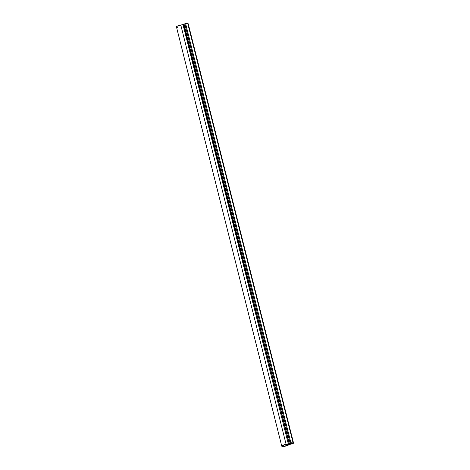<?xml version="1.0" encoding="UTF-8"?>
<svg xmlns="http://www.w3.org/2000/svg" width="470" height="470" viewBox="0 0 470 470"><rect width="100%" height="100%" fill="white"/><g stroke="black" fill="none" stroke-linecap="round" stroke-linejoin="round"><path stroke-width="0.7" d="M188.065 24.07L187.959 23.659A2.109 0.476 165.9 0 0 187.794 23.641L293.098 442.875A2.109 0.476 -14.1 0 1 293.262 442.893L187.959 23.659A2.109 0.476 165.9 0 0 187.794 23.641L184.804 23.753L187.794 23.641L293.098 442.875L290.671 442.746L290.113 442.963L290.337 443.357L289.056 443.433L183.746 24.205L182.947 24.452L288.263 443.645M293.533 443.046L188.229 23.811A2.109 0.476 165.9 0 0 187.959 23.659L293.262 442.893A2.109 0.476 -14.1 0 1 293.533 443.046A2.109 0.476 -14.1 0 1 292.234 443.833A2.109 0.476 -14.1 0 1 289.908 444.244L288.339 445.102A3.772 0.846 -14.1 0 1 284.356 446.359A3.772 0.846 -14.1 0 1 281.771 446.189A3.772 0.846 -14.1 0 1 286.089 444.25L288.492 443.786L284.174 444.743L281.812 445.989L282.476 446.488L284.914 446.253L289.908 444.244L292.651 443.68L293.486 443.192L293.262 442.893A2.109 0.476 165.9 0 0 293.098 442.875L290.877 442.734L185.574 23.5L290.877 442.734L290.108 442.987L184.804 23.753M290.466 443.944L290.266 443.439L290.389 443.921L289.555 443.615L291.006 443.069L292.675 443.257L290.466 443.944L290.331 443.404L290.466 443.944L289.555 443.615L290.337 443.398L290.254 443.022L290.448 443.345L292.669 443.239L290.466 443.944M288.251 443.68L183.188 24.293L183.776 24.211L289.079 443.439L183.999 24.293L289.303 443.521L183.999 24.293L184.904 24.134L183.999 24.293L289.303 443.521L290.231 443.363L290.143 443.01L290.578 443.046L290.108 442.987M289.467 444.144L286.823 445.513L283.992 446.183L282.629 445.913L284.127 444.984L288.862 443.921L289.467 444.144L285.93 444.491A2.885 0.646 -14.1 0 0 282.629 445.971A2.885 0.646 -14.1 0 0 284.608 446.101A2.885 0.646 -14.1 0 0 287.658 445.143L289.467 444.144M281.771 446.189L176.467 26.955A3.772 0.846 165.9 0 1 180.786 25.022L286.089 444.25L180.786 25.022L182.983 24.593L177.637 25.985L176.462 26.884L177.49 27.266M287.423 444.203L287.658 445.143L287.423 444.203"/></g></svg>
